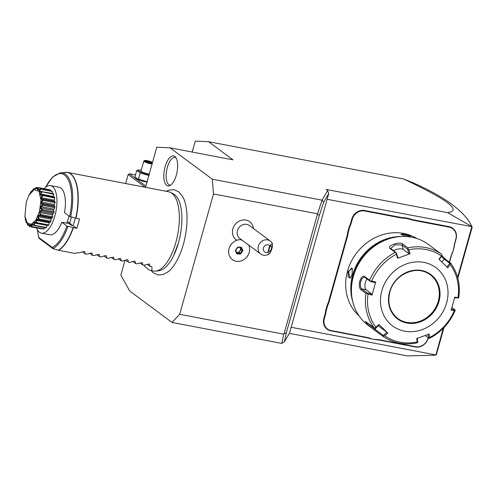 <?xml version="1.0" encoding="UTF-8"?>
<svg xmlns="http://www.w3.org/2000/svg" width="497" height="497" viewBox="0 0 497 497"><rect width="100%" height="100%" fill="white"/><g stroke="black" fill="none" stroke-linecap="round" stroke-linejoin="round"><path stroke-width="0.75" d="M124.989 260.366L120.833 275.139L129.792 291.068L172.018 322.435L179.684 314.272L213.505 193.942L212.281 179.181L170.055 147.82L156.785 147.242L145.515 187.332M151.113 270.554L153.244 272.723L157.897 274.94L163.041 274.617L168.415 271.611A42.636 17.923 -79.2 0 0 183.362 244.282A42.636 17.923 -79.2 0 0 182.741 196.7L178.852 191.923L174.192 189.724L169.048 190.071L166.265 191.302M176.342 175.081A15.283 6.424 100.8 0 1 169.651 185.704A15.283 6.424 100.8 0 1 165.116 166.743A15.283 6.424 100.8 0 1 175.18 156.772A15.283 6.424 100.8 0 1 176.342 175.081M281.787 343.415L283.799 333.86L281.787 343.415L172.018 322.435M443.293 328.237L435.85 355.106L428.781 355.386L407.279 355.889L289.366 333.344M403.62 178.982L412.516 182.585C445.169 196.911 464.968 211.61 471.914 226.663L447.548 212.635C453.252 211.896 454.575 209.784 451.518 206.298C447.163 202.093 441.703 197.166 403.62 178.982L208.535 141.688L195.259 141.111L192.19 152.051M208.535 141.688L232.981 159.848L170.055 147.82M212.281 179.181L322.05 200.167L327.691 190.531L328.734 193.613L289.54 333.046L284.483 341.688L281.818 343.359M447.548 212.635L326.225 189.438L327.691 190.531M125.642 183.536L128.158 174.584L145.261 187.282M145.869 186.083L129.326 173.801L135.488 174.981M141.278 170.055A7.498 1.354 15.7 0 0 139.595 169.986L136.762 170.434L135.01 176.683L137.116 178.808A7.498 1.354 15.7 0 0 146.472 182.07A7.498 1.354 15.7 0 0 146.969 182.163M129.326 173.801L128.158 174.584M136.675 178.498L147.329 181.871M138.427 179.224L140.185 172.975L149.088 175.621M136.762 170.434L140.185 172.975M139.595 169.986A7.498 1.354 15.7 0 0 140.427 171.838A7.498 1.354 15.7 0 0 148.615 174.428A7.498 1.354 15.7 0 0 149.119 174.522M152.088 163.954A5.045 0.913 15.7 0 1 150.535 163.73A5.045 0.913 -164.3 0 1 143.826 160.991L141.005 171.018A5.045 0.913 15.7 0 0 147.715 173.757A5.045 0.913 15.7 0 0 149.268 173.981M143.826 160.991A5.045 0.913 -164.3 0 1 143.956 160.854L144.559 160.525A4.541 0.82 -164.3 0 1 147.149 160.643A4.541 0.82 15.7 0 1 152.517 162.432M152.262 163.339A4.541 0.82 15.7 0 1 150.479 163.115A4.541 0.82 -164.3 0 1 145.969 161.755A4.541 0.82 -164.3 0 1 144.559 160.525M148.361 162.42L151.548 163.028L152.001 162.488L149.274 161.339L146.081 160.73L145.627 161.27L148.361 162.42L148.299 162.817M151.548 163.028L150.958 163.327L151.548 163.028M146.019 161.86L145.627 161.27L148.373 162.413L151.455 163.004M146.081 160.73L146.292 161.537M149.274 161.339L149.057 161.916L146.36 161.562M152.001 162.488L151.337 162.873M148.889 162.513L149.057 161.916L151.293 162.861M327.132 199.297L471.914 226.663M471.939 226.719L472.15 227.353L457.855 278.214M471.765 226.949L457.607 277.307M435.794 354.92L291.161 327.274M325.448 314.769L324.939 314.589A20.775 18.476 126.6 0 0 325.665 310.662L326.181 310.805A21.178 18.836 -53.4 0 1 325.448 314.769L324.367 318.608A10.692 9.505 126.6 0 0 331.052 330.548L330.797 330.822L366.767 337.699A20.775 18.476 126.6 0 1 370.296 338.774L375.8 339.507A21.178 18.836 -53.4 0 1 379.571 339.83L415.548 346.707A10.692 9.505 126.6 0 0 427.923 338.401L428.128 337.68M330.797 330.822A11.096 9.865 -53.4 0 1 323.864 318.428L324.939 314.589M346.956 236.274A20.775 18.476 126.6 0 0 347.676 232.347L348.198 232.49A21.178 18.836 -53.4 0 1 347.459 236.454L346.956 236.274L328.691 301.257A20.775 18.476 126.6 0 1 327.243 305.046L325.665 310.662M400.638 217.86L400.594 217.369A20.775 18.476 126.6 0 0 404.334 217.68L404.409 218.177A21.178 18.836 -53.4 0 1 400.638 217.86L364.661 210.983A10.692 9.505 126.6 0 0 352.286 219.283L351.783 219.109L350.702 222.942A20.775 18.476 126.6 0 1 349.254 226.731L347.676 232.347M351.783 219.109A11.096 9.865 -53.4 0 1 364.618 210.492L400.594 217.369M454.761 242.921L454.972 242.878A20.775 18.476 126.6 0 0 454.246 246.804L454.028 246.885A21.178 18.836 -53.4 0 1 454.761 242.921L455.842 239.082A10.692 9.505 126.6 0 0 449.158 227.135L449.114 226.644L413.144 219.767A20.775 18.476 126.6 0 1 409.621 218.692L404.334 217.68M449.114 226.644A11.096 9.865 -53.4 0 1 456.053 239.038L454.972 242.878M449.536 262.223L451.226 256.21A20.775 18.476 126.6 0 1 452.668 252.42L454.246 246.804M427.923 338.401L428.29 337.798M428.134 338.364A11.096 9.865 -53.4 0 1 415.293 346.974L379.317 340.097A20.775 18.476 126.6 0 0 375.583 339.786M283.799 333.86L286.309 332.909L284.483 341.688M179.684 314.272L283.719 334.164M213.505 193.942L317.54 213.828L322.05 200.167M284.129 333.593L317.54 213.828M253.383 228.471A11.288 10.033 126.6 0 0 245.94 220.078A11.288 10.033 126.6 0 0 233.503 227.123A11.288 10.033 126.6 0 0 236.858 240.262M317.453 214.132L322.087 200.105L323.671 202.254L319.397 215.213L317.602 214.493M323.671 202.254L328.734 193.613M286.309 332.909L319.397 215.213M232.379 259.62L232.379 259.62A11.294 10.046 -53.4 0 1 229.477 247.357A11.294 10.046 -53.4 0 1 240.418 239.684L240.473 239.691A11.294 10.046 126.6 0 0 229.496 247.338A11.294 10.046 126.6 0 0 232.385 259.627A11.294 10.046 126.6 0 0 245.412 258.471A11.294 10.046 126.6 0 0 248.755 245.139M260.72 254.023L239.834 238.51A8.07 7.175 -53.4 0 1 238.032 229.148A8.07 7.175 -53.4 0 1 246.792 224.389A8.07 7.175 126.6 0 1 249.457 225.557L270.343 241.07A8.07 7.175 -53.4 0 1 272.35 243.524C272.797 246.618 271.847 249.991 269.504 253.632A8.07 7.175 -53.4 0 1 263.385 255.185A8.07 7.175 -53.4 0 1 260.72 254.023A8.07 7.175 -53.4 0 1 258.925 244.661A8.07 7.175 -53.4 0 1 267.678 239.908A8.07 7.175 -53.4 0 1 270.343 241.07M240.473 239.691A8.809 7.834 126.6 0 0 242.039 240.175A8.809 7.834 126.6 0 0 242.089 240.188M242.903 250.606L241.424 247.164L237.641 247.115L235.336 250.5L236.814 253.942L240.598 253.998L242.903 250.606L242.256 250.476L240.97 247.494M240.964 247.475L241.424 247.164L237.721 247.431L235.677 250.445M240.598 253.998L240.244 253.433L242.256 250.476L240.772 249.525L239.896 247.475M236.976 253.427L235.677 250.413L236.814 253.942L236.945 253.389L240.244 253.433L238.889 252.302L240.772 249.525M235.336 250.5L237.641 247.115M236.473 252.265L238.889 252.302M236.566 252.476L239.001 252.513L241.014 249.556L240.119 247.481M269.504 253.632L267.883 252.296L269.741 245.68L272.35 243.524M271.43 248.481A3.025 1 -70.6 0 1 269.306 251.55A3.025 1 -70.6 0 1 269.188 248.916A3.025 1 -70.6 0 1 271.312 245.841A3.025 1 -70.6 0 1 271.43 248.481M269.741 245.68A4.032 3.585 126.6 0 0 264.951 245.667A4.032 3.585 126.6 0 0 263.572 250.575A4.032 3.585 126.6 0 0 267.883 252.296M435.85 355.106L436.465 354.311L443.995 327.511M435.807 355.131L428.781 355.386M370.296 338.774L375.8 339.507M331.052 330.548L367.028 337.426A21.178 18.836 -53.4 0 1 370.588 338.513M327.243 305.046L327.74 305.264L326.181 310.805M347.459 236.454L329.194 301.437A21.178 18.836 -53.4 0 1 327.74 305.264M349.254 226.731L349.751 226.949L348.198 232.49M352.286 219.283L351.211 223.122A21.178 18.836 -53.4 0 1 349.751 226.949M409.621 218.692L409.621 219.177L404.409 218.177M449.158 227.135L413.181 220.258A21.178 18.836 -53.4 0 1 409.621 219.177M452.668 252.42L454.028 246.885M449.369 262.099L451.015 256.253A21.178 18.836 -53.4 0 1 452.469 252.426M416.623 238.436A48.414 43.053 126.6 0 0 347.552 271.033A48.414 43.053 126.6 0 0 359.089 315.906M348.105 271.449L352.348 268.455L352.106 274.419L350.342 277.997L348.142 276.997L348.105 271.449L348.614 271.629L351.677 268.1L352.441 268.691M401.06 236.504A48.414 43.053 126.6 0 0 352.665 274.835A48.414 43.053 126.6 0 0 352.74 301.567M406.776 236.547L400.855 234.404L404.136 233.857L409.342 235.64L411.311 237.119M350.528 277.804L349.782 278.009L348.614 271.629M385.554 240.039A47.805 42.512 126.6 0 0 353.423 275.102A47.805 42.512 126.6 0 0 351.64 285.7M435.968 250.084L428.395 244.468A50.433 44.842 126.6 0 0 353.386 276.357A50.433 44.842 126.6 0 0 368.258 325.436L372.862 328.859L367.215 324.119L365.394 321.391L374.073 327.697A50.433 44.842 -53.4 0 1 365.929 293.416L360.847 289.645C359.294 288.117 358.927 285.266 359.753 281.091C361.189 277.208 362.791 275.661 364.562 276.444L369.638 280.215A50.433 44.842 -53.4 0 1 395.245 252.389L390.164 248.612C386.343 245.891 399.923 241.026 402.781 244.07L407.863 247.841A50.433 44.842 -53.4 0 1 441.616 254.296L436.204 250.277M441.932 255.806L445.436 259.179L450.518 262.95L450.425 263.311L450.518 262.95M458.669 297.237L458.656 297.952L458.023 297.591A48.936 43.512 126.6 0 0 450.17 264.534L450.425 263.311L449.735 263.224L446.971 267.069M454.264 297.753L458.656 297.952M382.982 336.357L383.429 336.127L382.982 336.357L372.862 328.859M365.929 293.416L366.879 293.398L368.004 294.125A48.936 43.512 126.6 0 0 375.856 327.181L375.111 328.039L374.073 327.697M395.245 252.389L396.221 252.948L396.357 254.247A48.936 43.512 126.6 0 0 371.669 281.078L375.695 282.066L372.023 295.112L371.942 294.094L367.227 292.938L366.879 293.398M367.227 292.938L361.804 288.912C360.412 287.552 360.07 285.061 360.772 281.451C362.027 278.09 363.444 276.761 365.028 277.45L370.445 281.476L369.638 280.215M364.537 277.233L365.028 277.45L364.562 276.444M371.669 281.078L370.346 281.072M441.616 254.296L442.106 255.228L441.367 255.98A48.936 43.512 126.6 0 0 408.826 249.755L410.1 253.737L397.625 258.229L398.078 257.726L396.221 252.948M396.587 253.066L390.748 248.425L395.177 244.717L402.123 245.096L407.54 249.121L408 248.705L407.863 247.841M408.826 249.755L408 248.705M439.242 259.558L442.106 255.228M441.473 256.446L444.312 259.198L449.735 263.224M450.17 264.534L447.816 267.821L439.013 259.26L441.367 255.98M429.346 338.264L429.669 337.469A48.936 43.512 126.6 0 0 454.357 310.631L451.127 310.24L454.792 297.187L458.023 297.591M446.617 302.965A36.312 32.286 126.6 0 0 423.922 262.397A36.312 32.286 126.6 0 0 381.895 290.596A36.312 32.286 126.6 0 0 404.589 331.164A36.312 32.286 126.6 0 0 446.617 302.965M397.625 258.229L396.357 254.247M451.928 307.531L454.83 309.681L451.046 309.215M454.357 310.631L454.954 310.439M454.83 309.681L455.19 310.283M428.128 334.127L428.687 338.097L429.315 338.401M428.687 338.097L425.252 335.543M417.176 338.066L417.735 342.042L417.536 342.644L416.734 342.812M375.856 327.181L379.006 324.485L387.803 333.04L386.964 332.294L383.274 335.45L383.429 336.127L384.659 335.736A48.936 43.512 126.6 0 0 417.2 341.955L417.536 342.644M383.274 335.45L374.893 329.225L366.879 322.354M379.006 324.485L379.23 324.777L375.111 328.039M372.023 295.112L368.004 294.125M417.2 341.955L416.722 338.569L429.191 334.077L429.669 337.469M387.803 333.04L384.659 335.736M371.942 294.094L366.053 289.72A6.051 2.541 100.8 0 1 364.978 284.843A6.051 2.541 100.8 0 1 367.066 278.966M370.445 281.476L375.16 282.631L375.695 282.066M397.799 318.478A27.229 24.216 126.6 0 0 438.273 301.232A27.229 24.216 126.6 0 0 430.272 274.754M386.964 332.294L378.124 325.728M393.394 250.687A6.051 2.218 166.6 0 1 403.148 249.407L409.031 253.781L407.54 249.121M410.1 253.737L409.031 253.781M401.098 234.652L404.179 234.348L410.597 236.994M143.67 265.162C146.727 268.368 148.976 270.12 150.417 270.418L153.474 271.002A40.344 16.96 -79.2 0 0 155.604 271.095A40.344 16.96 -79.2 0 0 175.87 242.381A40.344 16.96 -79.2 0 0 170.633 192.451L173.378 193.873A39.456 16.587 100.8 0 1 181.685 213.207A39.456 16.587 100.8 0 1 178.498 242.704M178.479 242.766A39.456 16.587 100.8 0 1 173.528 255.88A39.456 16.587 100.8 0 1 158.68 270.784L155.604 271.095M170.633 192.451A40.344 16.96 -79.2 0 0 168.626 191.749L67.53 172.422A40.344 16.96 100.8 0 1 75.998 218.195L79.47 218.86A40.344 16.96 -79.2 0 1 78.246 223.718A40.344 16.96 -79.2 0 1 76.786 228.409L73.047 225.626A30.261 12.717 100.8 0 0 75.302 218.028M76.786 228.409L66.915 226.029L61.796 222.227L68.984 223.607L71.052 225.141L73.047 225.626M68.99 216.033A24.204 10.176 100.8 0 1 68.344 218.556A24.204 10.176 100.8 0 1 66.803 223.19L67.424 221.631L69.717 223.004L72.171 225.464M68.984 223.607L71.052 225.141M69.53 223.65L69.537 223.196M67.511 222.147L67.424 221.631M71.761 217.158L71.307 217.338L71.282 216.984M71.307 217.338A30.261 12.717 100.8 0 1 69.717 223.004M44.09 188.667A24.204 10.176 100.8 0 1 50.514 185.605L58.988 187.22A24.204 10.176 100.8 0 1 64.48 212.679L69.599 216.481L75.998 218.195M36.579 227.937A24.204 10.176 100.8 0 0 39.53 232.298A24.204 10.176 -79.2 0 0 41.425 233.155A24.204 10.176 -79.2 0 0 55.459 213.654A24.204 10.176 -79.2 0 0 52.415 186.456A24.204 10.176 100.8 0 0 50.514 185.605M61.796 222.227A24.204 10.176 100.8 0 1 49.899 234.77L41.425 233.155M24.943 216.363L25.235 218.711A20.01 8.412 -79.2 0 0 25.26 218.866L26.192 222.432A20.01 8.412 -79.2 0 0 26.242 222.557C26.173 220.917 26.652 221.768 27.677 225.11A20.01 8.412 -79.2 0 0 27.739 225.191L28.522 224.47L29.584 226.564A20.01 8.412 -79.2 0 0 29.665 226.595C29.335 223.762 30.044 223.793 31.796 226.682L30.423 224.973L29.919 224.948L30.068 226.688L41.854 228.943A4.193 1.764 -79.2 0 0 42.04 228.713M34.206 225.657L32.547 224.29L32.013 224.576L32.299 226.657L44.084 228.912A20.01 8.412 100.8 0 1 43.637 229.024L31.796 226.682A20.01 8.412 -79.2 0 0 31.883 226.663C31.299 223.482 32.05 223.085 34.15 225.47L45.991 227.912A20.01 8.412 100.8 0 0 46.451 227.545A4.193 1.764 -79.2 0 0 47.01 225.452A18.314 7.697 -79.2 0 0 47.147 225.309M44.084 228.912A4.193 1.764 -79.2 0 0 44.649 227.651M48.203 225.508A4.193 1.764 -79.2 0 0 48.271 225.526A4.193 1.764 -79.2 0 0 48.339 225.532A20.01 8.412 100.8 0 0 48.781 224.942A4.193 1.764 -79.2 0 0 49.11 222.774A18.314 7.697 -79.2 0 0 49.545 222.06M34.15 225.47A20.01 8.412 -79.2 0 0 34.243 225.396C33.336 222.06 34.088 221.264 36.492 223.004A20.01 8.412 -79.2 0 0 36.579 222.886C35.324 219.599 36.014 218.456 38.66 219.45L38.741 219.804L37.747 219.804L49.973 222.147A4.193 1.764 -79.2 0 0 50.526 222.06A20.01 8.412 100.8 0 0 50.918 221.277A4.193 1.764 -79.2 0 0 50.992 219.189A18.314 7.697 -79.2 0 0 51.415 218.183A4.193 1.764 -79.2 0 0 52.402 217.717A20.01 8.412 100.8 0 0 52.719 216.804A4.193 1.764 -79.2 0 0 52.533 214.934A18.314 7.697 -79.2 0 0 52.85 213.809A4.193 1.764 -79.2 0 0 53.838 212.809A20.01 8.412 100.8 0 0 54.061 211.821A4.193 1.764 -79.2 0 0 53.626 210.299A18.314 7.697 -79.2 0 0 53.819 209.125A4.193 1.764 -79.2 0 0 54.738 207.665A20.01 8.412 100.8 0 0 54.85 206.671A4.193 1.764 -79.2 0 0 54.198 205.603A18.314 7.697 -79.2 0 0 54.254 204.466A4.193 1.764 -79.2 0 0 55.049 202.639A20.01 8.412 100.8 0 0 55.03 201.707A4.193 1.764 -79.2 0 0 54.372 201.179L41.375 198.713L43.251 199.459L55.03 201.707M54.21 201.148A18.314 7.697 -79.2 0 0 54.13 200.136A4.193 1.764 -79.2 0 0 54.732 198.073A20.01 8.412 100.8 0 0 54.602 197.272A4.193 1.764 -79.2 0 0 54.31 197.147L42.313 194.855L54.602 197.272M53.595 197.011A18.314 7.697 -79.2 0 0 53.44 196.439A4.193 1.764 -79.2 0 0 53.819 194.277A20.01 8.412 100.8 0 0 53.583 193.656L41.655 191.6C38.791 192.681 38.312 191.83 40.22 189.046L52.378 191.513A4.193 1.764 -79.2 0 1 52.284 193.408M40.22 189.046A20.01 8.412 -79.2 0 0 40.151 188.966C37.374 190.711 36.759 190.252 38.306 187.599L38.71 187.711L37.791 189.425L38.226 189.755L40.257 188.86L52.042 191.109A20.01 8.412 100.8 0 1 52.378 191.513M50.626 190.842A4.193 1.764 -79.2 0 0 50.495 189.96A20.01 8.412 100.8 0 0 50.085 189.811L38.3 187.562L36.933 188.549L36.101 187.475L37.977 187.76M36.101 187.475A20.01 8.412 -79.2 0 0 36.014 187.499L34.026 189.475L33.746 188.686A20.01 8.412 -79.2 0 0 33.653 188.761C31.622 191.538 30.876 192.333 31.404 191.159L31.82 190.966L31.559 191.42M31.497 191.482L31.404 191.159A20.01 8.412 -79.2 0 0 31.317 191.277L29.236 194.706M33.746 188.686L34.821 188.717M34.169 188.593L33.728 189.556L34.262 189.276M36.517 187.481L35.852 188.879L37.474 188.146M38.71 187.711L50.495 189.96M37.791 189.425L38.58 189.581M40.592 189.258L39.412 191.171L40.984 191.469M39.412 191.171L39.754 191.774L41.798 191.401M38.66 219.45A20.01 8.412 -79.2 0 0 38.735 219.295C37.113 216.27 37.704 214.859 40.505 215.052A20.01 8.412 -79.2 0 0 40.568 214.872C39.592 213.095 39.244 212.07 39.53 211.797C39.449 211.362 40.238 210.803 41.91 210.113A20.01 8.412 -79.2 0 0 41.953 209.92C39.648 207.939 39.915 206.292 42.767 204.969A20.01 8.412 -79.2 0 0 42.785 204.77C40.214 203.509 40.294 201.912 43.022 199.968A20.01 8.412 -79.2 0 0 43.022 199.782C40.257 199.309 40.139 197.862 42.661 195.451A20.01 8.412 -79.2 0 0 42.636 195.29C39.772 195.613 39.462 194.426 41.705 191.724L53.819 194.277M42.034 192.022L40.605 193.985L53.44 196.439M40.605 193.985L40.829 194.83L42.636 195.29M42.661 195.451L54.732 198.073M42.947 195.824L41.294 197.688L54.13 200.136M41.294 197.688L41.375 198.713M43.022 199.968L43.264 200.39L55.049 202.639M43.251 199.459L43.022 199.782M43.264 200.39L41.425 202.012L54.254 204.466M41.425 202.012L41.369 203.149L54.198 205.603M41.369 203.149L43.065 204.422L54.85 206.671M42.767 204.969L42.959 205.416L54.738 207.665M43.065 204.422L42.785 204.77M42.959 205.416L40.99 206.677L53.819 209.125M40.99 206.677L40.797 207.845L53.626 210.299M40.797 207.845L42.276 209.566L54.061 211.821M41.91 210.113L42.052 210.554L53.838 212.809M42.276 209.566L41.953 209.92M42.052 210.554L40.021 211.355L52.85 213.809M40.021 211.355L39.704 212.48L52.533 214.934M39.704 212.48L40.934 214.549L52.719 216.804M40.505 215.052L40.617 215.468L52.402 217.717M40.934 214.549L40.568 214.872M40.617 215.468L38.58 215.729L51.415 218.183M38.58 215.729L38.157 216.735L50.992 219.189M38.157 216.735L39.133 219.022L50.918 221.277M38.741 219.804L50.526 222.06M39.133 219.022L38.735 219.295M37.747 219.804L36.772 219.506L36.275 220.32L49.11 222.774M36.275 220.32L36.995 222.687L48.781 224.942M36.492 223.004L48.339 225.532M36.995 222.687L36.579 222.886M47.01 225.452L34.181 222.998L34.709 222.426L36.455 223.265L48.271 225.526M34.181 222.998L34.666 225.29L46.451 227.545M34.666 225.29L34.243 225.396M32.013 224.576L33.069 224.774M32.299 226.657L31.883 226.663M29.919 224.948L30.491 225.06M30.068 226.688L29.665 226.595M28.652 224.7L28.043 224.097L28.112 225.389L29.106 225.582M28.112 225.389L27.739 225.191M26.863 222.681L26.521 222.072L26.577 222.849L26.925 222.917M26.577 222.849L26.242 222.557L26.596 222.109M25.552 219.233L25.328 218.786M39.449 211.759L40.984 200.08L38.952 191.382L34.256 189.494L28.944 195.24L26.291 201.987L24.925 216.238L27.136 222.873L31.199 224.352L35.796 220.202L39.449 211.759M31.448 226.197L31.796 226.682M37.523 229.943A37.946 15.954 -79.2 0 0 38.89 237.541L52.278 247.487L53.03 248.705L39.4 238.579L38.685 237.51L37.368 229.664M150.417 270.418C151.827 270.666 152.299 269.436 151.821 266.721L150.026 266.373L149.454 263.988L143.913 265.205L142.838 265L142.266 262.615L136.718 263.832L135.644 263.627L135.072 261.242L134.308 261.093L129.524 262.459L128.456 262.254L127.884 259.869L127.12 259.72L122.337 261.08L121.262 260.875L120.69 258.49L115.142 259.707L114.074 259.502L113.502 257.117L107.955 258.334L106.88 258.129L106.308 255.744L105.544 255.595L100.761 256.961L99.686 256.75L99.12 254.365L93.573 255.582L92.498 255.377L91.926 252.992L86.379 254.209L85.304 254.004L84.732 251.619L83.974 251.47L79.191 252.836L78.11 252.631L74.693 253.389L58.634 250.32L53.03 248.705M85.304 254.004L82.502 251.923M92.498 255.377L89.696 253.296M99.686 256.75L96.89 254.675M106.88 258.129L104.078 256.048M114.074 259.502L111.272 257.421M121.262 260.875L118.46 258.794M128.456 262.254L125.654 260.173M135.644 263.627L132.842 261.546M142.838 265L140.036 262.919M150.026 266.373L147.224 264.298M175.882 157.636A14.121 5.933 -79.2 0 0 167.34 167.408A14.121 5.933 -79.2 0 0 170.62 185.157M324.367 318.608L323.864 318.428M329.194 301.437L328.691 301.257M351.211 223.122L350.702 222.942M364.661 210.983L364.618 210.492M413.181 220.258L413.144 219.767M360.847 289.645L361.804 288.912L366.053 289.72M359.753 281.091L360.772 281.451M390.164 248.612L391.17 249.04M402.781 244.07L402.123 245.096L403.148 249.407M445.436 259.179L444.312 259.198L441.783 261.944M374.937 330.381L374.893 329.225L378.055 325.783M389.536 292.056A27.739 24.664 126.6 0 0 406.875 323.044A27.739 24.664 126.6 0 0 438.975 301.505A27.739 24.664 126.6 0 0 421.636 270.517A27.739 24.664 126.6 0 0 389.536 292.056M389.778 292.081A27.229 24.216 126.6 0 0 397.836 318.502A27.229 24.216 126.6 0 0 438.342 301.281A27.229 24.216 126.6 0 0 430.309 274.779A27.229 24.216 126.6 0 0 389.797 292.006M404.136 233.857L404.179 234.348M66.381 172.297A40.344 16.96 100.8 0 1 67.53 172.422L60.367 172.807A38.921 16.364 100.8 0 1 70.624 216.878M69.599 216.481A37.946 15.954 -79.2 0 0 66.374 176.845A37.946 15.954 -79.2 0 0 45.705 187.145M52.278 247.487A37.946 15.954 -79.2 0 0 66.915 226.029M67.94 226.427A38.921 16.364 100.8 0 1 52.986 248.5M58.373 250.258A40.307 16.941 -79.2 0 0 73.065 227.688M73.314 227.744A40.344 16.96 100.8 0 1 58.634 250.32M75.749 218.14A40.307 16.941 -79.2 0 0 65.163 172.322M151.051 163.146L151.436 162.687M241.02 247.494L237.703 247.444M458.787 297.597C460.57 284.501 457.836 272.977 450.593 263.025M429.458 338.407C441.218 332.176 449.791 322.857 455.177 310.451M382.988 336.363C393.071 343.247 404.434 345.409 417.076 342.862M430.309 274.779C417.43 264.211 394.152 274.083 389.834 292.056C387.206 303.151 389.872 311.967 397.836 318.502M347.086 344.378L344.086 343.806M173.528 255.88L178.485 242.735C181.306 232.416 182.374 222.569 181.685 213.207M29.248 194.662L28.944 195.234M24.962 216.555L24.925 216.238M45.457 187.35L52.552 177.081L60.367 172.807"/></g></svg>
